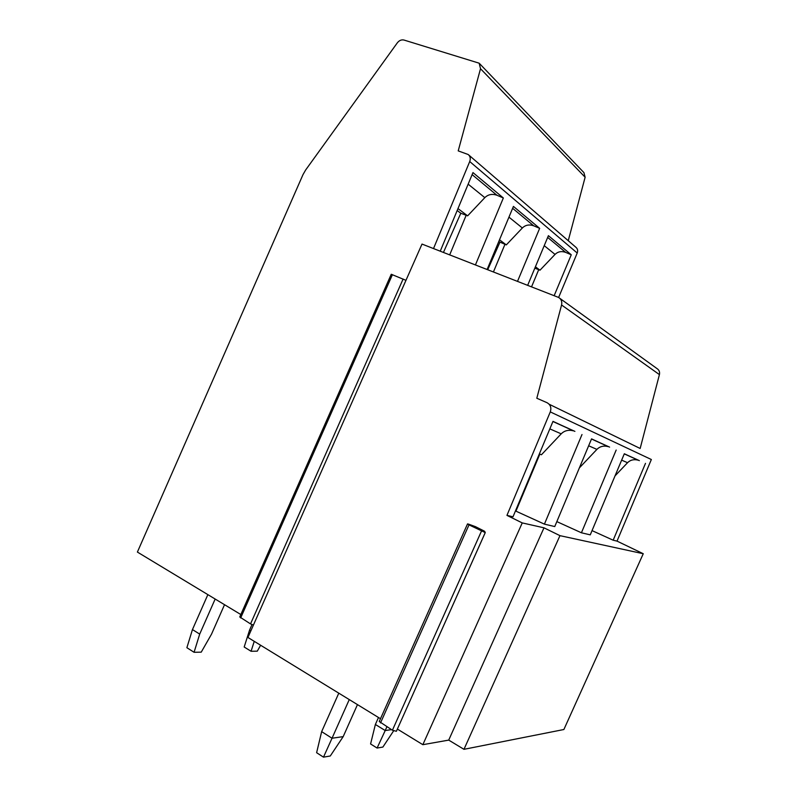 <?xml version="1.0" encoding="UTF-8"?>
<svg xmlns="http://www.w3.org/2000/svg" width="797" height="797" viewBox="0 0 797 797"><rect width="100%" height="100%" fill="white"/><g stroke="black" fill="none" stroke-linecap="round" stroke-linejoin="round"><path stroke-width="1.2" d="M468.825 155.056L575.852 247.239C577.606 248.714 578.054 250.637 577.217 253.028L558.627 297.46L422.012 244.071L247.937 637.47L380.488 718.725M479.635 63.68L583.932 172.64L585.128 177.233L568.251 240.704M397.364 729.066L422.848 744.687L448.721 740.104L543.992 527.823L522.244 522.912L506.952 515.38L550.289 411.9C551.604 407.745 550.518 404.677 547.001 402.684L536.809 398.241L561.566 304.992C562.254 301.655 561.277 299.144 558.637 297.47M550.289 411.9L651.348 459.52L617.027 541.113L643.259 553.726L563.877 729.514L463.974 749.319L448.721 740.104M240.824 614.537L137.393 552.072L302.999 174.623L305.649 169.99L397.324 42.839C399.257 40.418 401.469 39.491 403.959 40.039L479.166 63.192L480.511 68.721L458.215 150.882L468.208 154.518C470.26 156.242 470.768 158.583 469.722 161.532L433.508 248.564M253.426 625.047L250.527 623.912L239.758 616.958L391.247 274.268L405.972 280.335M485.234 532.605L396.378 731.287L392.413 730.221L379.252 721.494L467.53 523.928M422.848 744.687L522.244 522.912M475.47 526.658L484.606 531.26L485.263 532.595L469.005 524.874L467.53 523.898L468.706 524.187L475.47 526.658M527.664 285.326L548.406 235.663L571.26 254.781L554.164 295.667M487.126 269.496L513.427 206.413L539.649 228.34L517.512 281.361M440.243 251.194L472.97 172.58L503.345 197.975L475.43 264.933M534.827 268.171L538.722 269.665L531.549 286.84M538.722 269.665L539.987 270.203L555.041 254.402C557.93 251.593 561.477 250.916 565.661 252.38L571.26 254.781M535.415 266.766L539.987 270.203M559.833 298.337L656.947 368.543C659.119 369.938 659.946 371.96 659.418 374.61L640.16 448.472L549.153 404.238M643.259 553.726L559.962 535.654L463.974 749.319M559.962 535.654L543.992 527.823M617.027 541.113L613.172 540.207L592.041 530.613M539.33 453.961L541.452 454.748L561.208 433.837C564.465 430.589 568.56 429.593 573.491 430.838L552.988 421.364L513.009 516.795L506.952 515.38M579.379 467.879L596.913 449.378C599.922 446.38 603.718 445.463 608.29 446.629L591.553 438.868L554.762 526.558L544.421 524.137L515.46 510.937M615.035 475.879L627.548 462.708C630.357 459.939 633.884 459.092 638.148 460.168L624.33 453.752L590.258 534.857L581.421 532.785L556.834 521.607M645.49 463.356L613.172 540.207M616.171 450.046L581.421 532.785M581.999 434.534L544.421 524.137M539.828 454.141L515.938 511.166M457.976 208.595L467.63 215.848L484.825 197.646C488.133 194.408 492.177 193.611 496.959 195.265L503.345 197.975M457.169 210.528L460.805 213.237L467.63 215.848M466.185 215.23L449.687 254.881M443.441 252.44L460.805 213.237M498.763 241.581L506.304 244.898L522.354 227.982C525.442 224.973 529.218 224.246 533.681 225.8L539.649 228.34M504.959 244.32L493.433 271.956M499.51 239.797L506.304 244.898M487.714 269.725L499.858 242.398M323.492 757.15L316.618 752.707L321.649 731.636L332.03 738.241L323.492 757.15L330.277 755.994L343.188 736.627L332.03 738.241L349.265 699.587M321.649 731.636L338.795 693.161M357.464 704.608L343.188 736.627M194.07 652.285L186.877 647.702L192.456 629.57L199.698 634.103L194.07 652.285L201.233 652.155L211.524 634.153L224.525 604.704M192.456 629.57L207.868 594.642M215.16 599.045L199.698 634.103M377.091 748.044L370.585 743.96L375.377 724.473L385.21 730.54L377.091 748.044L382.889 747.058L393.618 730.849M375.377 724.473L378.495 717.499M386.874 726.814L385.21 730.54L391.457 729.634M254.243 641.336L251.065 651.269L244.181 647.005L249.561 630.108L250.846 630.885M249.561 630.108L251.982 624.619M251.065 651.269L257.292 651.159L260.619 645.251M392.413 730.221L481.448 531.151M380.518 722.909L469.005 524.874M250.527 623.912L403.113 279.02M240.664 617.944L392.433 274.646M585.128 177.233L480.511 68.721M577.217 253.028L469.722 161.532M544.231 245.665L555.041 254.402M547.669 237.426L565.661 252.38M621.65 460.148L627.548 462.708M624.31 453.802L639.363 460.636M588.654 445.782L596.913 449.378M591.533 438.928L609.595 447.117M552.969 421.424L574.906 431.376M549.84 428.886L561.208 433.837M659.418 374.61L561.566 304.992M468.148 184.157L484.825 197.646M472.113 174.613L496.959 195.265M512.64 208.306L533.681 225.8M508.954 217.143L522.354 227.982M485.263 532.595L396.378 731.287M624.28 453.882L638.148 460.168M591.494 439.008L608.29 446.629M552.929 421.513L573.491 430.848"/></g></svg>
